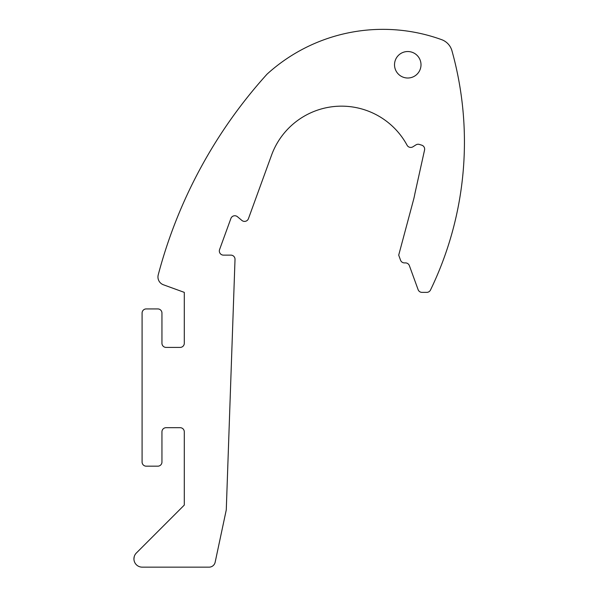 <?xml version="1.0" encoding="UTF-8"?>
<svg xmlns="http://www.w3.org/2000/svg" width="597" height="597" viewBox="0 0 597 597"><rect width="100%" height="100%" fill="white"/><g stroke="black" fill="none" stroke-linecap="round" stroke-linejoin="round"><path stroke-width="0.9" d="M419.392 144.437A4.142 4.142 0 0 0 415.93 144.892A4.142 4.142 0 0 1 419.392 144.437L421.766 145.183A4.142 4.142 0 0 1 424.557 150.026L414.908 193.577A74.491 74.491 0 0 1 413.497 199.92L398.706 255.128L400.542 260.18A4.142 4.142 0 0 0 404.43 262.904L405.482 262.904A4.142 4.142 0 0 1 409.37 265.628L418.109 289.649A4.142 4.142 0 0 0 421.997 292.373L426.765 292.373A4.142 4.142 0 0 0 430.489 290.038A339.693 339.693 0 0 0 451.951 50.782A16.552 16.552 0 0 0 441.646 39.663A172.264 172.264 0 0 0 267.06 74.14A483.063 483.063 0 0 0 158.227 274.874A8.276 8.276 0 0 0 163.399 284.769L184.294 292.373L184.294 343.275A4.142 4.142 0 0 1 180.16 347.409L166.085 347.409A4.142 4.142 0 0 1 161.951 343.275L161.951 313.059A4.142 4.142 0 0 0 157.809 308.925L146.22 308.925A4.142 4.142 0 0 0 142.086 313.059L142.086 462.041A4.142 4.142 0 0 0 146.22 466.175L157.809 466.175A4.142 4.142 0 0 0 161.951 462.041L161.951 431.832A4.142 4.142 0 0 1 166.085 427.691L180.16 427.691A4.142 4.142 0 0 1 184.294 431.832L184.294 505.077L136.347 553.023A8.276 8.276 0 0 0 133.929 558.874L134.213 556.71M133.929 558.874A8.276 8.276 0 0 0 142.205 567.15L209.077 567.15A6.209 6.209 0 0 0 215.151 562.232L226.159 510.45A6.209 6.209 0 0 0 226.293 509.375L235.017 259.411A4.142 4.142 0 0 0 230.882 255.128L223.465 255.128L230.882 255.128M394.52 64.767A13.246 13.246 0 0 0 407.758 78.013A13.246 13.246 0 0 0 421.004 64.767A13.246 13.246 0 0 0 407.758 51.529A13.246 13.246 0 0 0 394.52 64.767M449.802 240.643C443.78 259.217 443.78 259.217 449.802 240.643M237.442 216.711A4.142 4.142 0 0 0 230.897 218.465A4.142 4.142 0 0 1 237.442 216.711L241.882 220.435A4.142 4.142 0 0 0 248.434 218.681L271.553 155.16A74.491 74.491 0 0 1 407.094 145.258A4.142 4.142 0 0 0 412.96 146.78L415.93 144.892L412.96 146.78M184.294 304.783L184.294 292.373L163.399 284.769M219.577 249.576A4.142 4.142 0 0 0 223.465 255.128A4.142 4.142 0 0 1 219.577 249.576L230.897 218.465M407.094 145.258A74.491 74.491 0 0 0 271.553 155.16L248.434 218.681M235.017 259.411L233.434 304.783M158.227 274.874A8.276 8.276 0 0 0 157.951 276.986M445.832 41.902A16.552 16.552 0 0 0 441.646 39.663"/></g></svg>
